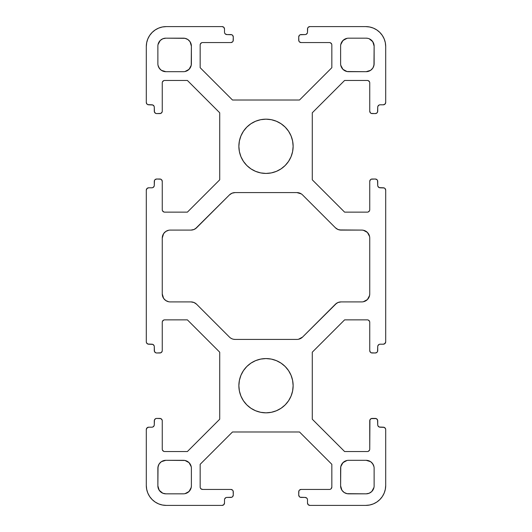 <?xml version="1.0" encoding="UTF-8"?>
<svg xmlns="http://www.w3.org/2000/svg" width="532" height="532" viewBox="0 0 532 532"><rect width="100%" height="100%" fill="white"/><g stroke="black" fill="none" stroke-linecap="round" stroke-linejoin="round"><path stroke-width="0.8" d="M293.132 385.7A27.132 27.132 0 0 1 266 412.832A27.132 27.132 0 0 1 238.868 385.7A27.132 27.132 0 0 1 266 358.568A27.132 27.132 0 0 1 293.132 385.7L292.613 390.993L291.064 396.081L288.557 400.776L285.185 404.885L281.076 408.257L276.381 410.764L271.293 412.313L266 412.832L260.707 412.313L255.619 410.764L250.924 408.257L246.815 404.885L243.443 400.776L240.936 396.081L239.387 390.993L238.868 385.7L239.387 380.407L240.936 375.319L243.443 370.624L246.815 366.515L250.924 363.143L255.619 360.636L260.707 359.087L266 358.568L271.293 359.087L276.381 360.636L281.076 363.143L285.185 366.515L288.557 370.624L291.064 375.319L292.613 380.407L293.132 385.7M293.132 146.3A27.132 27.132 0 0 1 266 173.432A27.132 27.132 0 0 1 238.868 146.3A27.132 27.132 0 0 1 266 119.168A27.132 27.132 0 0 1 293.132 146.3L292.613 151.593L291.064 156.681L288.557 161.376L285.185 165.485L281.076 168.857L276.381 171.364L271.293 172.913L266 173.432L260.707 172.913L255.619 171.364L250.924 168.857L246.815 165.485L243.443 161.376L240.936 156.681L239.387 151.593L238.868 146.3L239.387 141.007L240.936 135.919L243.443 131.224L246.815 127.115L250.924 123.743L255.619 121.236L260.707 119.687L266 119.168L271.293 119.687L276.381 121.236L281.076 123.743L285.185 127.115L288.557 131.224L291.064 135.919L292.613 141.007L293.132 146.3M378.418 426.498L377.9 425.72L379.196 427.016L383.306 427.196A2.394 2.394 0 0 1 385.7 429.59L385.7 485.45A19.95 19.95 0 0 1 365.75 505.4L369.64 505.014L373.384 503.884L376.836 502.035L379.855 499.555L382.335 496.536L384.184 493.084L385.314 489.34L385.7 485.45L385.7 429.59L385.52 428.672L384.224 427.376L380.114 427.196A2.394 2.394 0 0 1 377.72 424.802L377.54 419.894L376.244 418.598L371.216 418.598L369.92 419.894L369.74 449.141A2.394 2.394 0 0 1 367.346 451.535L344.603 451.535L312.284 419.216L312.284 352.184L344.603 319.865L312.284 352.184L312.284 419.216L344.603 451.535L367.346 451.535M367.346 319.865L344.603 319.865L367.346 319.865A2.394 2.394 0 0 1 369.74 322.259L369.74 350.588L369.74 322.259M372.134 352.982A2.394 2.394 0 0 1 369.74 350.588L370.438 352.284L371.216 352.802L375.326 352.982L372.134 352.982M377.72 350.588A2.394 2.394 0 0 1 375.326 352.982L377.022 352.284L377.54 351.506L377.72 346.598L377.72 350.588M377.72 346.598L377.9 345.68L377.72 346.598A2.394 2.394 0 0 1 380.114 344.204L383.306 344.204L380.114 344.204M385.7 341.81A2.394 2.394 0 0 1 383.306 344.204L385.002 343.506L385.7 341.81L385.7 190.19L385.7 341.81M378.418 187.098L377.9 186.32L379.196 187.616L383.306 187.796A2.394 2.394 0 0 1 385.7 190.19L385.002 188.494L384.224 187.976L380.114 187.796A2.394 2.394 0 0 1 377.72 185.402L377.54 180.494L377.022 179.716L375.326 179.018A2.394 2.394 0 0 1 377.72 181.412L377.72 185.402M372.134 179.018L375.326 179.018L371.216 179.198L370.438 179.716L369.74 181.412A2.394 2.394 0 0 1 372.134 179.018L371.216 179.198M369.74 209.741L369.74 181.412L369.74 209.741A2.394 2.394 0 0 1 367.346 212.135L344.603 212.135L312.284 179.816L312.284 112.784L312.284 179.816L344.603 212.135L367.346 212.135M344.603 80.465L312.284 112.784L344.603 80.465L367.346 80.465L344.603 80.465M367.346 80.465L368.264 80.645L367.346 80.465A2.394 2.394 0 0 1 369.74 82.859L369.74 111.188L369.74 82.859M372.134 113.582A2.394 2.394 0 0 1 369.74 111.188L370.438 112.884L371.216 113.402L375.326 113.582L372.134 113.582M377.72 111.188A2.394 2.394 0 0 1 375.326 113.582L377.022 112.884L377.54 112.106L377.72 107.198L377.72 111.188M377.72 107.198L377.9 106.28L377.72 107.198A2.394 2.394 0 0 1 380.114 104.804L383.306 104.804L380.114 104.804M385.7 102.41A2.394 2.394 0 0 1 383.306 104.804L385.002 104.106L385.7 102.41L385.7 46.55L385.7 102.41M365.75 26.6A19.95 19.95 0 0 1 385.7 46.55L385.314 42.66L384.184 38.916L382.335 35.464L379.855 32.445L376.836 29.965L373.384 28.116L369.64 26.986L365.75 26.6L309.89 26.6L365.75 26.6M307.496 32.186L307.496 28.994A2.394 2.394 0 0 1 309.89 26.6L308.194 27.298L307.676 28.076L307.496 32.186A2.394 2.394 0 0 1 305.102 34.58L300.194 34.76L299.416 35.278L298.718 36.974A2.394 2.394 0 0 1 301.112 34.58L305.102 34.58M298.718 36.974L298.898 41.084L299.416 41.862L301.112 42.56A2.394 2.394 0 0 1 298.718 40.166L298.718 36.974M331.655 44.036L330.359 42.74L329.441 42.56L301.112 42.56L329.441 42.56A2.394 2.394 0 0 1 331.835 44.954L331.835 67.697L299.516 100.016L232.484 100.016L299.516 100.016L331.835 67.697L331.835 44.954M200.165 67.697L232.484 100.016L200.165 67.697L200.165 44.954L200.165 67.697M201.641 42.74L200.345 44.036L200.165 44.954A2.394 2.394 0 0 1 202.559 42.56L230.888 42.56L202.559 42.56M233.282 40.166A2.394 2.394 0 0 1 230.888 42.56L232.584 41.862L233.102 41.084L233.282 36.974L233.282 40.166M230.888 34.58A2.394 2.394 0 0 1 233.282 36.974L232.584 35.278L231.806 34.76L226.898 34.58L230.888 34.58M225.202 33.882L224.684 33.104L225.202 33.882L226.898 34.58A2.394 2.394 0 0 1 224.504 32.186L224.504 28.994L224.504 32.186M222.11 26.6A2.394 2.394 0 0 1 224.504 28.994L223.806 27.298L222.11 26.6L166.25 26.6L222.11 26.6M146.3 46.55A19.95 19.95 0 0 1 166.25 26.6L162.36 26.986L158.616 28.116L155.164 29.965L152.145 32.445L149.665 35.464L147.816 38.916L146.686 42.66L146.3 46.55L146.3 102.41L146.3 46.55M153.582 105.502L154.1 106.28L152.804 104.984L148.694 104.804A2.394 2.394 0 0 1 146.3 102.41L146.998 104.106L147.776 104.624L151.886 104.804A2.394 2.394 0 0 1 154.28 107.198L154.46 112.106L155.756 113.402L156.674 113.582A2.394 2.394 0 0 1 154.28 111.188L154.28 107.198M159.866 113.582L156.674 113.582L160.784 113.402L162.08 112.106L162.26 111.188A2.394 2.394 0 0 1 159.866 113.582L160.784 113.402M162.26 82.859L162.26 111.188L162.26 82.859A2.394 2.394 0 0 1 164.654 80.465L187.397 80.465L219.716 112.784L219.716 179.816L219.716 112.784L187.397 80.465L164.654 80.465M187.397 212.135L219.716 179.816L187.397 212.135L164.654 212.135L187.397 212.135M164.654 212.135L163.736 211.955L164.654 212.135A2.394 2.394 0 0 1 162.26 209.741L162.26 181.412L162.26 209.741M159.866 179.018A2.394 2.394 0 0 1 162.26 181.412L161.562 179.716L160.784 179.198L156.674 179.018L159.866 179.018M154.28 181.412A2.394 2.394 0 0 1 156.674 179.018L154.978 179.716L154.46 180.494L154.28 185.402L154.28 181.412M154.28 185.402L154.1 186.32L154.28 185.402A2.394 2.394 0 0 1 151.886 187.796L148.694 187.796L151.886 187.796M146.3 190.19A2.394 2.394 0 0 1 148.694 187.796L146.998 188.494L146.3 190.19L146.3 341.81L146.3 190.19M153.582 344.902L154.1 345.68L152.804 344.384L148.694 344.204A2.394 2.394 0 0 1 146.3 341.81L146.48 342.728L147.776 344.024L151.886 344.204A2.394 2.394 0 0 1 154.28 346.598L154.46 351.506L155.756 352.802L156.674 352.982A2.394 2.394 0 0 1 154.28 350.588L154.28 346.598M159.866 352.982L156.674 352.982L160.784 352.802L162.08 351.506L162.26 350.588A2.394 2.394 0 0 1 159.866 352.982L160.784 352.802M162.26 322.259L162.26 350.588L162.26 322.259A2.394 2.394 0 0 1 164.654 319.865L187.397 319.865L219.716 352.184L219.716 419.216L187.397 451.535L219.716 419.216L219.716 352.184L187.397 319.865L164.654 319.865M164.654 451.535L187.397 451.535L164.654 451.535A2.394 2.394 0 0 1 162.26 449.141L162.26 420.812L162.26 449.141M159.866 418.418A2.394 2.394 0 0 1 162.26 420.812L162.08 419.894L160.784 418.598L156.674 418.418L159.866 418.418M154.28 420.812A2.394 2.394 0 0 1 156.674 418.418L155.756 418.598L154.46 419.894L154.28 424.802L154.28 420.812M154.28 424.802L154.1 425.72L154.28 424.802A2.394 2.394 0 0 1 151.886 427.196L148.694 427.196L151.886 427.196M146.3 429.59A2.394 2.394 0 0 1 148.694 427.196L146.998 427.894L146.3 429.59L146.3 485.45L146.3 429.59M166.25 505.4A19.95 19.95 0 0 1 146.3 485.45L146.686 489.34L147.816 493.084L149.665 496.536L152.145 499.555L155.164 502.035L158.616 503.884L162.36 505.014L166.25 505.4L222.11 505.4L223.806 504.702L224.504 503.006A2.394 2.394 0 0 1 222.11 505.4L166.25 505.4M224.504 499.814L224.504 503.006L224.504 499.814A2.394 2.394 0 0 1 226.898 497.42L231.806 497.24L232.584 496.722L233.282 495.026A2.394 2.394 0 0 1 230.888 497.42L226.898 497.42M233.282 495.026L233.102 490.916L232.584 490.138L230.888 489.44A2.394 2.394 0 0 1 233.282 491.834L233.282 495.026M200.345 487.964L200.863 488.742L202.559 489.44L230.888 489.44L202.559 489.44A2.394 2.394 0 0 1 200.165 487.046L200.165 464.303L232.484 431.984L299.516 431.984L331.835 464.303L299.516 431.984L232.484 431.984L200.165 464.303L200.165 487.046M330.359 489.26L331.137 488.742L331.835 487.046L331.835 464.303L331.835 487.046A2.394 2.394 0 0 1 329.441 489.44L301.112 489.44L329.441 489.44M298.718 491.834A2.394 2.394 0 0 1 301.112 489.44L299.416 490.138L298.898 490.916L298.718 495.026L298.718 491.834M301.112 497.42A2.394 2.394 0 0 1 298.718 495.026L299.416 496.722L300.194 497.24L305.102 497.42L301.112 497.42M306.798 498.118L307.316 498.896L306.798 498.118L305.102 497.42A2.394 2.394 0 0 1 307.496 499.814L307.496 503.006L307.496 499.814M309.89 505.4A2.394 2.394 0 0 1 307.496 503.006L308.194 504.702L309.89 505.4L365.75 505.4L309.89 505.4M369.74 449.141L369.74 420.812A2.394 2.394 0 0 1 372.134 418.418L375.326 418.418A2.394 2.394 0 0 1 377.72 420.812L377.72 424.802M170.24 301.91L190.961 301.91L170.24 301.91A7.98 7.98 0 0 1 162.26 293.93L162.26 238.07A7.98 7.98 0 0 1 170.24 230.09L190.961 230.09L194.02 229.485L196.607 227.756A7.98 7.98 0 0 1 190.961 230.09L170.24 230.09M195.397 228.747L229.438 194.918A7.98 7.98 0 0 1 235.084 192.584L296.916 192.584A7.98 7.98 0 0 1 302.562 194.918L335.393 227.756L302.562 194.918M341.039 230.09A7.98 7.98 0 0 1 335.393 227.756L337.98 229.485L341.039 230.09L361.76 230.09L339.476 229.937M361.76 230.09L363.316 230.243L361.76 230.09A7.98 7.98 0 0 1 369.74 238.07L369.74 293.93L369.74 238.07M369.74 293.93L369.587 295.486L369.74 293.93A7.98 7.98 0 0 1 361.76 301.91L341.039 301.91L337.98 302.515L335.393 304.244A7.98 7.98 0 0 1 341.039 301.91L361.76 301.91M336.603 303.253L302.562 337.082A7.98 7.98 0 0 1 296.916 339.416L235.084 339.416L296.916 339.416M233.521 339.263L235.084 339.416A7.98 7.98 0 0 1 229.438 337.082L196.607 304.244L229.438 337.082M190.961 301.91A7.98 7.98 0 0 1 196.607 304.244L194.02 302.515L190.961 301.91M369.201 460.918L370.585 461.656L366.149 460.313A7.98 7.98 0 0 1 374.129 468.293L374.129 485.849A7.98 7.98 0 0 1 366.149 493.829L348.593 493.829A7.98 7.98 0 0 1 340.613 485.849L340.613 468.293A7.98 7.98 0 0 1 348.593 460.313L366.149 460.313L348.593 460.313M374.129 485.849L374.129 468.293M162.799 71.082L161.415 70.344L165.851 71.687A7.98 7.98 0 0 1 157.871 63.707L157.871 46.151A7.98 7.98 0 0 1 165.851 38.171L183.407 38.171A7.98 7.98 0 0 1 191.387 46.151L191.387 63.707A7.98 7.98 0 0 1 183.407 71.687L165.851 71.687L183.407 71.687M367.705 38.324L366.149 38.171A7.98 7.98 0 0 1 374.129 46.151L374.129 63.707A7.98 7.98 0 0 1 366.149 71.687L348.593 71.687A7.98 7.98 0 0 1 340.613 63.707L340.613 46.151A7.98 7.98 0 0 1 348.593 38.171L366.149 38.171L348.593 38.171M191.387 485.849L191.234 487.405L191.387 485.849A7.98 7.98 0 0 1 183.407 493.829L165.851 493.829A7.98 7.98 0 0 1 157.871 485.849L157.871 468.293A7.98 7.98 0 0 1 165.851 460.313L183.407 460.313A7.98 7.98 0 0 1 191.387 468.293L191.387 485.849L191.387 468.293M164.295 493.676L162.799 493.224L165.851 493.829L183.407 493.829M157.871 46.151L157.871 63.707M340.613 46.151L340.613 63.707M369.56 450.059L368.264 451.355L369.56 450.059M368.264 320.045L369.56 321.341L368.264 320.045M378.418 344.902L377.9 345.68L379.196 344.384M369.56 210.659L368.264 211.955L369.56 210.659M368.264 80.645L369.56 81.941L368.264 80.645M378.418 105.502L377.9 106.28L379.196 104.984M306.798 33.882L307.316 33.104L306.02 34.4M162.44 81.941L163.736 80.645L162.44 81.941M163.736 211.955L162.44 210.659L163.736 211.955M153.582 187.098L154.1 186.32L152.804 187.616M162.44 321.341L163.736 320.045L162.44 321.341M163.736 451.355L162.44 450.059L163.736 451.355M153.582 426.498L154.1 425.72L152.804 427.016M225.202 498.118L224.684 498.896L225.98 497.6M158.476 488.901L160.205 491.495L162.799 493.224L159.214 490.285L157.871 485.849L158.024 466.737L159.214 463.857L161.415 461.656L165.851 460.313L184.963 460.466L189.053 462.647L191.234 466.737M191.234 487.405L189.053 491.495L184.963 493.676L186.459 493.224M340.766 44.595L342.947 40.505L347.037 38.324L345.541 38.776M373.524 43.099L371.795 40.505L369.201 38.776L372.786 41.715L374.129 46.151L373.976 65.263L372.786 68.143L370.585 70.344L366.149 71.687L347.037 71.534L342.947 69.353L340.766 65.263M165.851 38.171L162.799 38.776L160.205 40.505L158.024 44.595L160.205 40.505L162.799 38.776L165.851 38.171L184.963 38.324L187.843 39.514L190.044 41.715L191.387 46.151L191.234 65.263L189.053 69.353L184.963 71.534M161.415 70.344L159.214 68.143L158.024 65.263M366.149 493.829L369.201 493.224L371.795 491.495L373.976 487.405L371.795 491.495L369.201 493.224L366.149 493.829L347.037 493.676L344.157 492.486L341.956 490.285L340.613 485.849L340.766 466.737L342.947 462.647L347.037 460.466M370.585 461.656L372.786 463.857L373.976 466.737M167.188 301.305L168.684 301.757L165.804 300.567L163.603 298.366L162.26 293.93L162.26 238.07L163.603 233.634L165.804 231.433L168.684 230.243L167.188 230.695M196.607 227.756L229.438 194.918L232.025 193.189L235.084 192.584L296.916 192.584L301.351 193.927L298.479 192.737M364.812 230.695L363.316 230.243L367.406 232.424L369.587 236.514M369.587 295.486L367.406 299.576L363.316 301.757L364.812 301.305M335.393 304.244L302.562 337.082L298.479 339.263L302.562 337.082M232.025 338.811L230.649 338.073L232.025 338.811M375.326 352.982L376.244 352.802M377.022 352.284L377.54 351.506M383.306 344.204L384.224 344.024L385.52 342.728M385.7 190.19L385.002 188.494L384.224 187.976M370.438 179.716L369.92 180.494M375.326 113.582L376.244 113.402M377.022 112.884L377.54 112.106M383.306 104.804L385.002 104.106L385.52 103.328M385.7 46.55L385.314 42.66L384.184 38.916M308.194 27.298L307.676 28.076M152.145 32.445L149.665 35.464L147.816 38.916L146.686 42.66M146.3 102.41L146.998 104.106L147.776 104.624M161.562 112.884L162.08 112.106M156.674 179.018L155.756 179.198M154.978 179.716L154.46 180.494M148.694 187.796L146.998 188.494L146.48 189.272M146.3 341.81L146.48 342.728L147.776 344.024M161.562 352.284L162.08 351.506M156.674 418.418L155.756 418.598M154.978 419.116L154.46 419.894M148.694 427.196L147.776 427.376L146.48 428.672M146.3 485.45L146.686 489.34L147.816 493.084M223.806 504.702L224.324 503.924M379.855 499.555L382.335 496.536L384.184 493.084L385.314 489.34M385.7 429.59L385.52 428.672L384.224 427.376M372.134 418.418L371.216 418.598M370.438 419.116L369.92 419.894M157.871 468.293L158.476 465.241M161.415 461.656L162.799 460.918M164.295 460.466L165.851 460.313M189.053 462.647L190.044 463.857M190.044 490.285L187.843 492.486M158.024 487.405L157.871 485.849M291.064 396.081L288.557 400.776L285.185 404.885M276.381 410.764L271.293 412.313L266 412.832L260.707 412.313L255.619 410.764M246.815 404.885L243.443 400.776L240.936 396.081M240.936 375.319L243.443 370.624L246.815 366.515M255.619 360.636L260.707 359.087L266 358.568L271.293 359.087L276.381 360.636M285.185 366.515L288.557 370.624L291.064 375.319M240.936 135.919L243.443 131.224L246.815 127.115M255.619 121.236L260.707 119.687L266 119.168L271.293 119.687L276.381 121.236M285.185 127.115L288.557 131.224L291.064 135.919M291.064 156.681L288.557 161.376L285.185 165.485M276.381 171.364L271.293 172.913L266 173.432L260.707 172.913L255.619 171.364M246.815 165.485L243.443 161.376L240.936 156.681M373.976 44.595L374.129 46.151M374.129 63.707L373.524 66.759M370.585 70.344L369.201 71.082M367.705 71.534L366.149 71.687M342.947 69.353L341.956 68.143M341.956 41.715L344.157 39.514M187.843 39.514L190.044 41.715M191.234 44.595L191.387 46.151M191.387 63.707L191.234 65.263M190.044 68.143L187.843 70.344M160.205 69.353L158.476 66.759M371.795 462.647L373.524 465.241M344.157 492.486L341.956 490.285M340.766 487.405L340.613 485.849M340.613 468.293L340.766 466.737M341.956 463.857L344.157 461.656M162.26 238.07L162.413 236.514M229.438 194.918L232.025 193.189L235.084 192.584M335.393 227.756L336.603 228.747M367.406 232.424L368.397 233.634M196.607 304.244L195.397 303.253M164.594 299.576L163.603 298.366M162.413 295.486L162.26 293.93"/></g></svg>
